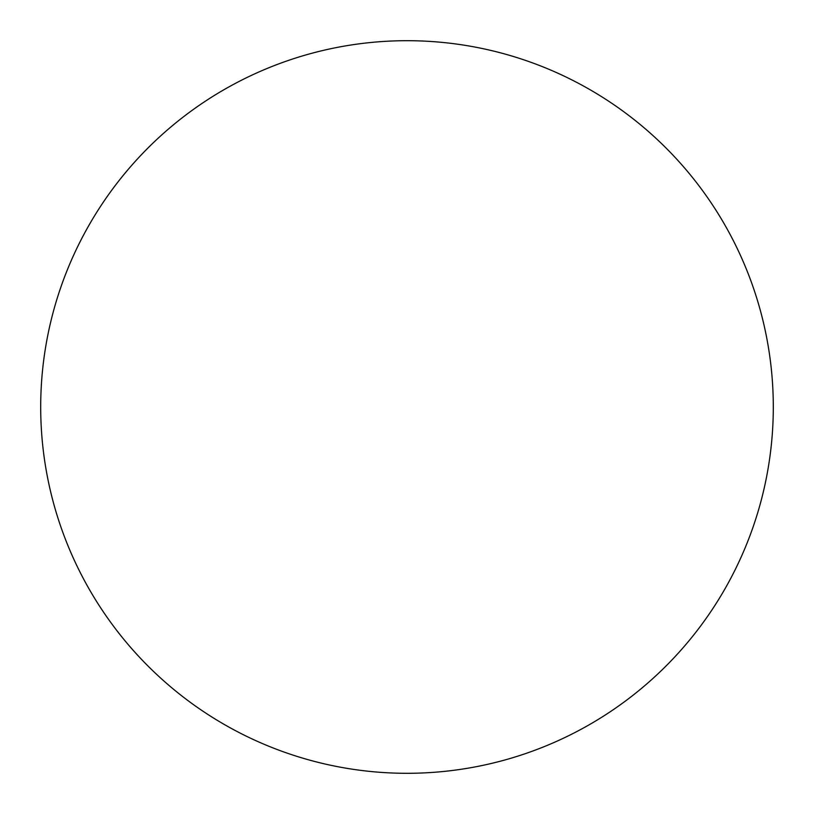<?xml version="1.0" encoding="UTF-8"?>
<svg xmlns="http://www.w3.org/2000/svg" width="814" height="814" viewBox="0 0 814 814"><rect width="100%" height="100%" fill="white"/><g stroke="black" fill="none" stroke-linecap="round" stroke-linejoin="round"><path stroke-width="1.22" d="M407 40.7A366.3 366.3 0 0 0 40.7 407A366.3 366.3 0 0 0 407 773.3A366.3 366.3 0 0 0 773.3 407A366.3 366.3 0 0 0 407 40.7"/></g></svg>
